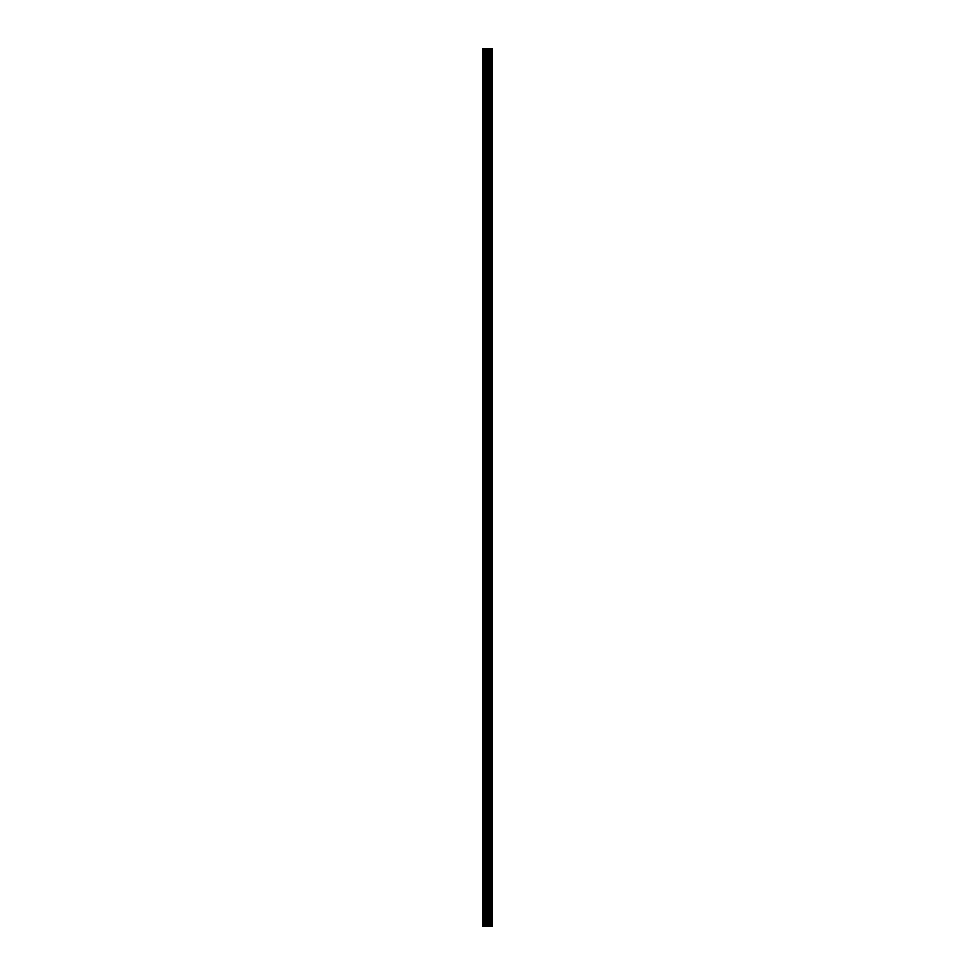 <?xml version="1.0" encoding="UTF-8"?>
<svg xmlns="http://www.w3.org/2000/svg" width="975" height="975" viewBox="0 0 975 975"><rect width="100%" height="100%" fill="white"/><g stroke="black" fill="none" stroke-linecap="round" stroke-linejoin="round"><path stroke-width="1.46" d="M486.659 926.25L492.607 926.25L492.607 48.75L482.393 48.75L482.393 926.25L486.659 926.25L486.659 48.75M490.023 48.75L490.023 926.25L489.974 48.75M492.582 926.25L492.582 48.75M492.485 926.25L492.485 48.75M488.572 926.25L488.572 48.75M488.243 926.25L488.243 48.75M482.869 926.25L482.869 48.75M491.583 926.25L491.583 48.75M491.376 926.25L491.376 48.75M491.278 926.25L491.278 48.75M491.083 926.25L491.083 48.75M491.047 926.25L491.047 48.75M490.791 926.25L490.791 48.75M490.279 926.25L490.279 48.75M489.779 926.25L489.779 48.75M489.682 926.25L489.682 48.75M489.487 926.25L489.487 48.75M488.109 926.25L488.109 48.75M487.914 926.25L487.914 48.75M486.854 926.25L486.854 48.75M485.087 926.25L485.087 48.75M484.599 926.25L484.599 48.75"/></g></svg>

